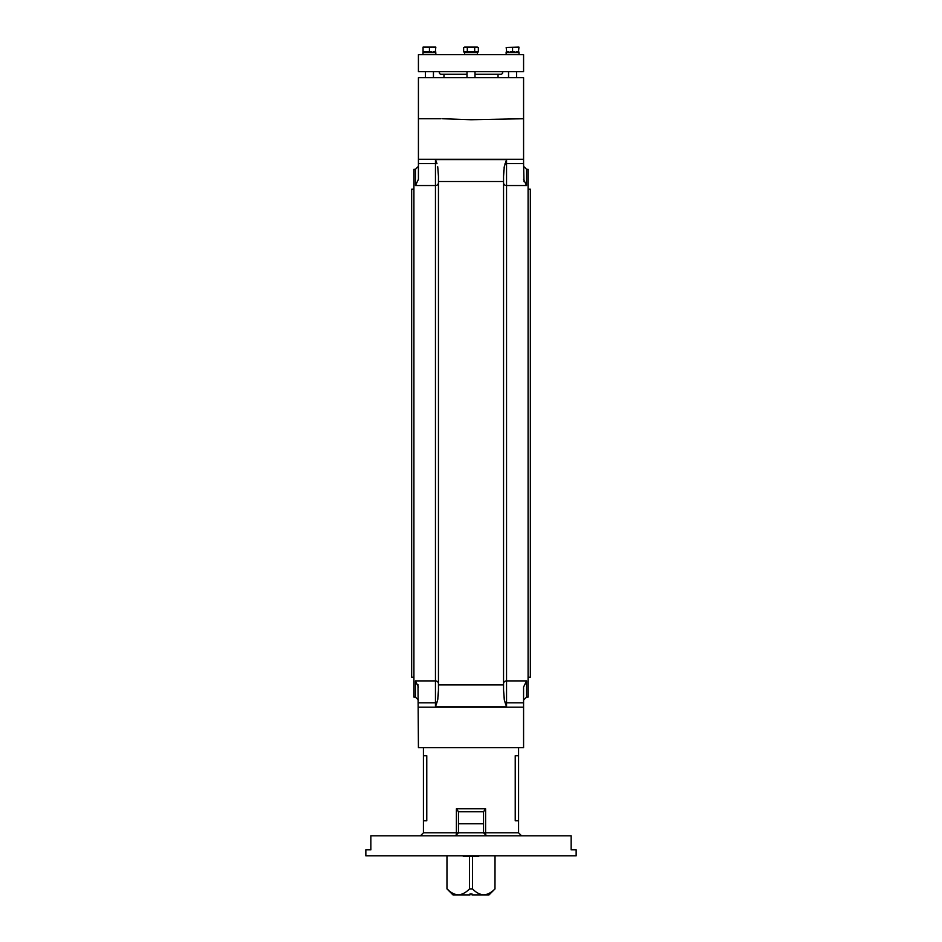 <?xml version="1.0" encoding="UTF-8"?>
<svg xmlns="http://www.w3.org/2000/svg" width="942" height="942" viewBox="0 0 942 942"><rect width="100%" height="100%" fill="white"/><g stroke="black" fill="none" stroke-linecap="round" stroke-linejoin="round"><path stroke-width="1.41" d="M494.986 855.842L494.986 888.895C491.536 892.51 487.779 894.523 483.752 894.9L472.001 894.9L472.001 893.899L469.999 893.899L469.999 894.9L452.972 894.9L446.967 888.895L447.014 855.842M469.493 856.49L469.493 888.895L472.507 888.895L472.507 856.49M494.986 888.895L495.033 855.842M469.493 888.895C466.043 892.51 462.287 894.523 458.248 894.9C454.221 894.523 450.476 892.521 447.014 888.895L449.122 890.755M452.337 893.051L453.938 893.899M495.033 888.895L489.028 894.9L483.752 894.9C479.713 894.523 475.969 892.521 472.507 888.895M413.915 677.227L411.666 677.227L411.666 189.212L413.915 189.212M528.085 677.227L530.334 677.227L530.334 189.212L528.085 189.212M471 54.66L418.425 54.66L418.425 71.686L523.575 71.686L523.575 54.66L471 54.66M463.299 855.842L463.299 856.49L478.701 856.49L478.701 855.842M506.113 54.66L506.231 52.564M519.007 54.66L519.007 52.564L506.113 52.564L506.231 54.66M508.55 77.691L508.55 71.686M516.569 77.691L516.569 71.686M506.737 52.564L506.184 47.453L518.936 47.1L506.184 47.453M508.68 51.951L506.184 51.951M515.05 51.951L510.069 51.951M518.383 52.564L518.936 47.453M512.566 51.951L512.566 47.453M518.936 51.951L516.44 51.951M464.547 54.66L464.547 52.564L477.453 52.564L477.453 54.66M435.887 54.66L435.769 52.564L422.993 52.564L422.993 54.66M435.769 52.564L435.769 54.66M476.923 51.951L474.686 51.951L474.686 47.453L476.522 47.1L478.359 47.453L478.359 51.951L476.122 51.951M474.686 51.951L467.314 51.951L467.314 47.453L474.686 47.453M467.314 51.951L463.641 51.951L463.641 47.453L467.314 47.453M470.929 47.1L464.63 47.1M471 47.1L477.37 47.1M433.45 77.691L433.45 71.686M425.431 77.691L425.431 71.686M435.263 52.564L435.816 47.1L432.625 47.1L435.816 47.453M433.32 51.951L435.816 51.951M431.931 51.951L423.064 51.951L423.617 52.564M429.434 47.453L432.625 47.1L426.255 47.1L429.434 47.453L429.434 51.951M423.064 47.453L426.255 47.1L423.064 47.1L423.064 51.951M425.56 51.951L426.95 51.951M471 52.01L470.199 51.951M465.878 51.951L465.077 51.951M437.724 166.746L438.454 176.236L437.724 166.746M438.195 696.138L438.454 690.192L437.724 699.694L435.451 706.865L435.451 702.826L436.982 702.767M503.805 170.302L503.546 176.236L504.276 166.746L506.549 159.575L506.549 163.602L523.575 163.602L523.999 181.735M505.018 702.767L506.549 702.826L506.549 706.865L504.276 699.694L503.546 690.192L504.453 700.636M485.601 808.778L483.517 811.78L458.483 811.78L458.483 832.81A3.003 3.003 0 0 1 458.483 832.846A3.003 3.003 0 0 0 458.483 832.81L485.601 832.81A3.003 0.918 90 0 0 486.519 835.813L483.517 832.81L483.517 811.78L458.483 811.78L456.399 808.778L485.601 808.778L485.601 832.81L518.571 832.81L521.574 835.813M504.241 166.899L504.111 167.747M440.986 118.751L418.425 118.739L418.425 163.602L435.451 163.602L435.451 159.575L436.982 163.672L435.451 163.602L435.451 185.539A3.003 2.814 180 0 0 438.454 182.724M442.622 118.739L471 119.74L523.575 118.739L523.575 163.602M438.454 690.192L438.454 176.236M438.454 684.916L503.546 684.916L503.546 181.523L438.454 181.523M471 855.842L365.849 855.842L365.849 849.837L370.854 849.837L370.854 835.813L571.146 835.813L571.146 849.837L576.151 849.837L576.151 855.842L471 855.842M451.018 747.701L418.425 747.701L418.001 684.704M490.982 747.701L523.575 747.701L523.575 702.826L506.549 702.826L506.549 680.901L526.578 680.901L526.578 697.104L528.085 697.104L528.085 169.325L526.578 169.325L526.578 185.539L523.575 179.369M523.575 118.739L523.575 77.691L418.425 77.691L418.425 118.739M418.425 163.602L418.425 179.369L415.422 185.539L415.422 169.325L413.915 169.325L413.915 697.104L415.422 697.104L415.422 680.901L418.425 687.059M426.773 755.696L426.773 820.788L423.429 820.788L423.429 755.696L426.773 755.696M488.604 747.701L418.425 747.701M515.227 755.696L515.227 820.788L518.571 820.788L518.571 755.696L515.227 755.696M526.578 680.901L523.575 687.059L523.575 702.826M503.546 176.236L503.546 181.523M503.546 684.916L503.546 690.192M437.759 699.541L437.889 698.681M423.429 820.788L423.429 832.81L458.483 832.81L455.481 835.813A3.003 3.003 0 0 0 455.516 835.813A3.003 3.003 0 0 1 455.481 835.813A3.003 0.918 90 0 0 456.399 832.81L456.399 808.778M418.425 702.826L435.451 702.826L435.451 185.539L415.422 185.539M503.546 182.724A3.003 2.814 180 0 0 506.549 185.539L506.549 680.901A3.003 2.814 180 0 0 503.546 683.715M505.018 163.672L506.549 163.602L506.549 185.539L526.578 185.539M418.425 707.171L523.575 707.171M415.422 680.901L435.451 680.901A3.003 2.814 180 0 1 438.454 683.715M506.549 706.865L435.451 706.865M418.425 159.269L523.575 159.269M435.451 159.575L506.549 159.575M458.483 823.791L483.517 823.791M446.967 888.895L446.967 855.842M443.965 74.277L443.965 77.691M498.035 74.277L498.035 77.691M501.768 71.686C503.169 72.404 503.028 73.264 501.368 74.277L475.003 74.277M466.997 74.277L440.632 74.277C438.972 73.264 438.831 72.404 440.232 71.686M475.003 77.691L475.003 71.686M476.829 52.564L477.429 51.951M465.171 52.564L464.571 51.951M466.997 77.691L466.997 71.686M423.429 747.701L423.429 755.696M518.571 747.701L518.571 755.696M518.571 820.788L518.571 832.81M488.439 747.701L523.575 747.701M423.429 832.81L420.426 835.813M526.578 697.104L523.575 700.118M415.422 697.104L418.425 700.118M415.422 169.325L418.425 166.322M526.578 169.325L523.575 166.322"/></g></svg>

